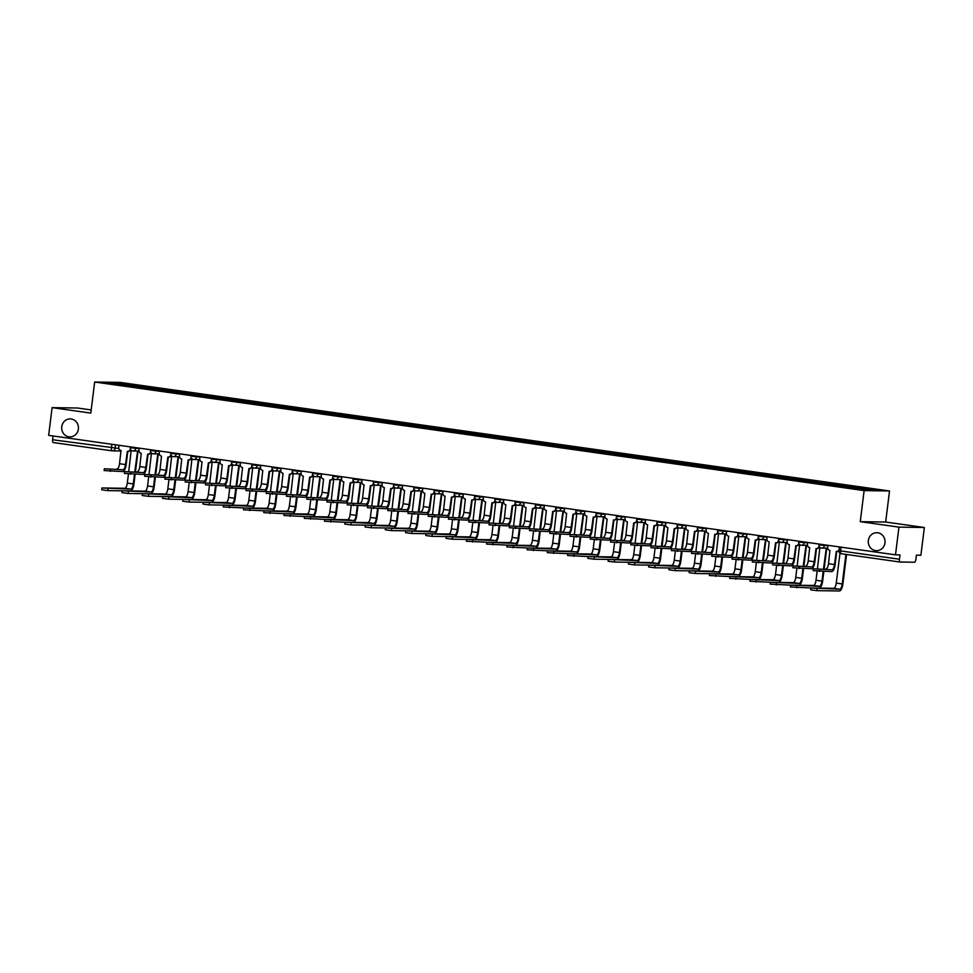<?xml version="1.0" encoding="UTF-8"?>
<svg xmlns="http://www.w3.org/2000/svg" width="973" height="973" viewBox="0 0 973 973"><rect width="100%" height="100%" fill="white"/><g stroke="black" fill="none" stroke-linecap="round" stroke-linejoin="round"><path stroke-width="1.46" d="M78.375 429.057A8.988 8.38 90.8 0 1 69.922 436.877A8.988 8.38 90.8 0 1 61.749 426.709A8.988 8.38 90.8 0 1 70.19 418.901A8.988 8.38 90.8 0 1 78.375 429.057M884.968 542.861A8.988 8.38 90.8 0 1 876.515 550.682A8.988 8.38 90.8 0 1 868.342 540.526A8.988 8.38 90.8 0 1 876.782 532.705A8.988 8.38 90.8 0 1 884.968 542.861M91.194 409.937L77.499 408.015L52.104 407.638L48.65 435.357L895.501 554.841L898.943 527.123L924.35 527.5L885.661 522.039L889.529 490.976L120.068 382.401L94.661 382.024L864.121 490.599L860.254 521.662L898.943 527.123M924.35 527.5L920.896 555.218L916.396 555.157L915.861 559.475A2.81 1.009 98 0 1 914.498 562.236L900.122 562.029A2.81 1.009 98 0 1 900.074 562.029L841.256 553.722A2.81 1.009 -82 0 1 840.636 550.925L899.453 559.232A2.81 1.009 98 0 0 900.074 562.029M52.104 407.638L90.793 413.099L94.661 382.024M112.004 450.827L53.272 442.545A2.81 1.009 -82 0 1 53.235 442.545A2.81 1.009 -82 0 1 52.603 439.747L118.828 448.48M53.077 435.977L52.603 439.747M899.453 559.232L899.989 554.914L895.501 554.841M856.191 488.41L856.678 487.4L878.497 490.477L869.959 490.356L846.948 487.254L126.32 385.576L105.692 382.523L114.23 382.644L136.05 385.722L135.478 386.877M856.678 487.4L136.05 385.722M889.529 490.976L864.121 490.599M885.661 522.039L860.254 521.662M137.071 387.096L137.242 385.746M114.68 383.788L114.23 382.644M836.768 551.411L835.126 564.595A7.091 2.554 -82 0 1 831.684 571.601L813.063 570.592L813.294 568.779L831.903 569.789A5.266 1.897 98 0 0 834.469 564.583L836.306 551.387A2.81 2.615 -89.2 0 0 838.945 549.964M831.903 569.789L813.294 568.779M838.835 550.888A2.81 2.615 90.8 0 1 837.279 551.411L836.61 551.411M827.95 545.306L827.695 547.337A2.81 2.615 -89.2 0 0 829.945 550.487L828.497 563.744A5.266 1.897 98 0 1 825.931 568.937M846.571 554.476L842.886 583.97A7.091 2.554 -82 0 1 839.444 590.976L816.87 590.635L810.679 589.82L810.898 588.008L839.675 589.164A5.266 1.897 98 0 0 842.229 583.958L845.914 554.379M839.979 553.211L836.257 583.119A5.266 1.897 98 0 1 833.703 588.312L810.898 588.008M816.517 548.553L814.875 561.737A7.091 2.554 -82 0 1 811.433 568.743L792.813 567.733L793.044 565.921L811.652 566.931A5.266 1.897 98 0 0 814.206 561.725L816.055 548.529A2.81 2.615 -89.2 0 0 818.998 546.108L819.011 545.975M811.652 566.931L793.044 565.921M819.436 546.911A2.81 2.615 90.8 0 1 817.016 548.553L816.359 548.553M807.687 542.46L807.444 544.479A2.81 2.615 -89.2 0 0 809.694 547.629L808.235 560.886A5.266 1.897 98 0 1 805.68 566.079M796.255 545.695L794.613 558.879A7.091 2.554 -82 0 1 791.171 565.885L772.562 564.875L772.781 563.063L791.402 564.072A5.266 1.897 98 0 0 793.956 558.879L795.792 545.671A2.81 2.615 -89.2 0 0 798.736 543.25L798.797 543.25M791.402 564.072L772.781 563.063M799.186 544.053A2.81 2.615 90.8 0 1 796.765 545.695L796.096 545.695M787.437 539.601L787.181 541.62A2.81 2.615 -89.2 0 0 789.431 544.771L787.984 558.028A5.266 1.897 98 0 1 785.43 563.221M776.004 542.837L774.362 556.021A7.091 2.554 -82 0 1 770.92 563.026L752.299 562.017L752.53 560.205L771.139 561.214A5.266 1.897 98 0 0 773.693 556.021L775.542 542.812A2.81 2.615 -89.2 0 0 778.485 540.392L778.534 540.392M771.139 561.214L752.53 560.205M778.935 541.195A2.81 2.615 90.8 0 1 776.503 542.837L775.846 542.837M767.174 536.743L766.931 538.762A2.81 2.615 -89.2 0 0 769.181 541.912L767.721 555.169A5.266 1.897 98 0 1 765.167 560.363M810.923 587.984L790.417 586.962L790.648 585.15L819.424 586.305A5.266 1.897 98 0 0 821.978 581.1L823.17 571.467M817.125 571.224L816.006 580.261A5.266 1.897 98 0 1 813.452 585.454L790.648 585.15M823.499 568.901L826.211 548.675A2.81 2.615 -89.2 0 0 827.755 548.395M819.084 547.531A2.81 2.615 -89.2 0 0 819.85 547.775L817.429 568.816M827.816 548.638A2.81 2.615 90.8 0 1 827.184 548.711L826.515 548.699M826.673 548.699L824.155 568.913M823.839 571.479L822.635 581.112A7.091 2.554 -82 0 1 819.339 588.106M790.672 585.126L770.166 584.104L770.385 582.292L799.161 583.447A5.266 1.897 98 0 0 801.716 578.242L802.92 568.609M796.875 568.366L795.744 577.403A5.266 1.897 98 0 1 793.19 582.596L770.385 582.292M803.236 566.043L805.96 545.817A2.81 2.615 -89.2 0 0 807.493 545.537M798.821 544.673A2.81 2.615 -89.2 0 0 799.599 544.916L797.167 565.958M807.566 545.78A2.81 2.615 90.8 0 1 806.921 545.853L806.264 545.841M806.422 545.841L803.905 566.055M803.576 568.621L802.384 578.254A7.091 2.554 -82 0 1 799.076 585.247M770.421 582.268L749.903 581.246L750.134 579.434L778.911 580.589A5.266 1.897 98 0 0 781.465 575.384L782.669 565.751M776.612 565.508L775.493 574.544A5.266 1.897 98 0 1 772.939 579.738L750.134 579.434M782.985 563.185L785.697 542.958A2.81 2.615 -89.2 0 0 787.242 542.679M778.57 541.815A2.81 2.615 -89.2 0 0 779.337 542.058L776.916 563.099M787.303 542.922A2.81 2.615 90.8 0 1 786.67 542.995L786.002 542.983M786.16 542.983L783.642 563.197M783.326 565.763L782.122 575.396A7.091 2.554 -82 0 1 778.826 582.389M755.741 539.979L754.099 553.163A7.091 2.554 -82 0 1 750.657 560.168L732.049 559.159L732.268 557.347L750.888 558.356A5.266 1.897 98 0 0 753.443 553.163L755.279 539.954A2.81 2.615 -89.2 0 0 758.235 537.534L758.283 537.534M750.888 558.356L732.268 557.347M758.672 538.337A2.81 2.615 90.8 0 1 756.252 539.979L755.595 539.979M746.923 533.885L746.668 535.904A2.81 2.615 -89.2 0 0 748.918 539.054L747.471 552.311A5.266 1.897 98 0 1 744.917 557.505M735.491 537.12L733.849 550.304A7.091 2.554 -82 0 1 730.407 557.31L711.786 556.301L712.017 554.488L730.626 555.498A5.266 1.897 98 0 0 733.192 550.304L735.029 537.096A2.81 2.615 -89.2 0 0 737.972 534.676L738.02 534.676M730.626 555.498L712.017 554.488M738.422 535.478A2.81 2.615 90.8 0 1 735.989 537.12L735.333 537.12M726.673 531.027L726.417 533.046A2.81 2.615 -89.2 0 0 728.668 536.196L727.208 549.453A5.266 1.897 98 0 1 724.654 554.646M750.159 579.422L729.653 578.388L729.872 576.575L758.648 577.731A5.266 1.897 98 0 0 761.202 572.538L762.406 562.893M756.362 562.649L755.23 571.686A5.266 1.897 98 0 1 752.676 576.88L729.872 576.575M762.723 560.326L765.447 540.1A2.81 2.615 -89.2 0 0 766.979 539.82M758.308 538.957A2.81 2.615 -89.2 0 0 759.086 539.2L756.666 560.241M767.052 540.064A2.81 2.615 90.8 0 1 766.408 540.137L765.751 540.124M765.909 540.124L763.391 560.339M763.063 562.905L761.871 572.538A7.091 2.554 -82 0 1 758.575 579.531M729.908 576.563L709.39 575.529L709.621 573.717L738.398 574.873A5.266 1.897 98 0 0 740.952 569.679L742.156 560.034M736.111 559.791L734.98 568.828A5.266 1.897 98 0 1 732.426 574.021L695.33 573.486L689.139 572.671L689.37 570.859L718.147 572.015A5.266 1.897 98 0 0 720.701 566.821L721.893 557.176M742.472 557.468L745.184 537.242A2.81 2.615 -89.2 0 0 746.729 536.962M738.057 536.099A2.81 2.615 -89.2 0 0 738.823 536.342L736.403 557.383M746.802 537.205A2.81 2.615 90.8 0 1 746.157 537.278L745.5 537.266M745.646 537.266L743.129 557.48M742.813 560.047L741.608 569.679A7.091 2.554 -82 0 1 738.312 576.673M715.228 534.262L713.586 547.446A7.091 2.554 -82 0 1 710.144 554.452L691.535 553.442L691.754 551.63L710.375 552.64A5.266 1.897 98 0 0 712.929 547.446L714.778 534.238A2.81 2.615 -89.2 0 0 717.721 531.817L717.77 531.817M710.375 552.64L691.754 551.63M718.159 532.62A2.81 2.615 90.8 0 1 715.739 534.262L715.082 534.262M706.41 528.169L706.167 530.188A2.81 2.615 -89.2 0 0 708.417 533.338L706.957 546.595A5.266 1.897 98 0 1 704.403 551.788M694.977 531.404L693.335 544.588A7.091 2.554 -82 0 1 689.893 551.594L671.273 550.584L671.504 548.772L690.125 549.781A5.266 1.897 98 0 0 692.679 544.588L694.515 531.38A2.81 2.615 -89.2 0 0 697.459 528.959L697.519 528.959M690.125 549.781L671.504 548.772M697.909 529.762A2.81 2.615 90.8 0 1 695.488 531.416L694.819 531.404M686.16 525.311L685.904 527.33A2.81 2.615 -89.2 0 0 688.154 530.48L686.707 543.737A5.266 1.897 98 0 1 684.141 548.93M674.727 528.546L673.085 541.73A7.091 2.554 -82 0 1 669.643 548.736L651.022 547.726L651.253 545.914L669.862 546.923A5.266 1.897 98 0 0 672.416 541.73L674.265 528.521A2.81 2.615 -89.2 0 0 677.208 526.101L677.257 526.101M669.862 546.923L651.253 545.914M677.646 526.904A2.81 2.615 90.8 0 1 675.226 528.558L674.569 528.546M665.897 522.452L665.654 524.471A2.81 2.615 -89.2 0 0 667.904 527.621L666.444 540.879A5.266 1.897 98 0 1 663.89 546.072M654.464 525.688L652.822 538.872A7.091 2.554 -82 0 1 649.38 545.877L630.772 544.868L630.99 543.056L649.611 544.065A5.266 1.897 98 0 0 652.165 538.872L654.002 525.663A2.81 2.615 -89.2 0 0 656.945 523.243L657.006 523.243M649.611 544.065L630.99 543.056M657.395 524.046A2.81 2.615 90.8 0 1 654.975 525.7L654.306 525.688M645.646 519.594L645.391 521.613A2.81 2.615 -89.2 0 0 647.641 524.763L646.194 538.02A5.266 1.897 98 0 1 643.64 543.226M634.214 522.829L632.572 536.014A7.091 2.554 -82 0 1 629.13 543.019L610.509 542.01L610.74 540.197L629.349 541.207A5.266 1.897 98 0 0 631.903 536.014L633.751 522.805A2.81 2.615 -89.2 0 0 636.695 520.385L636.743 520.385M629.349 541.207L610.74 540.197M637.145 521.187A2.81 2.615 90.8 0 1 634.712 522.842L634.055 522.829M625.396 516.736L625.14 518.755A2.81 2.615 -89.2 0 0 627.39 521.905L625.931 535.162A5.266 1.897 98 0 1 623.377 540.368M613.951 519.971L612.309 533.155A7.091 2.554 -82 0 1 608.867 540.161L590.258 539.151L590.477 537.339L609.098 538.349A5.266 1.897 98 0 0 611.652 533.155L613.501 519.947A2.81 2.615 -89.2 0 0 616.444 517.527L616.493 517.527M609.098 538.349L590.477 537.339M616.882 518.329A2.81 2.615 90.8 0 1 614.462 519.983L613.805 519.971M605.133 513.878L604.878 515.897A2.81 2.615 -89.2 0 0 607.128 519.047L605.68 532.304A5.266 1.897 98 0 1 603.126 537.51M593.7 517.113L592.058 530.297A7.091 2.554 -82 0 1 588.616 537.303L569.996 536.293L570.227 534.481L588.835 535.491A5.266 1.897 98 0 0 591.402 530.297L593.238 517.089A2.81 2.615 -89.2 0 0 596.181 514.668L596.242 514.668M588.835 535.491L570.227 534.481M596.631 515.471A2.81 2.615 90.8 0 1 594.199 517.125L593.542 517.113M584.882 511.02L584.627 513.039A2.81 2.615 -89.2 0 0 586.877 516.189L585.418 529.446A5.266 1.897 98 0 1 582.863 534.651M573.45 514.255L571.796 527.439A7.091 2.554 -82 0 1 568.354 534.445L549.745 533.435L549.964 531.623L568.585 532.632A5.266 1.897 98 0 0 571.139 527.439L572.988 514.231A2.81 2.615 -89.2 0 0 575.931 511.81L575.943 511.676M568.585 532.632L549.964 531.623M576.369 512.613A2.81 2.615 90.8 0 1 573.948 514.267L573.292 514.255M564.62 508.161L564.376 510.18A2.81 2.615 -89.2 0 0 566.627 513.33L565.167 526.588A5.266 1.897 98 0 1 562.613 531.793M715.848 556.933L714.729 565.97A5.266 1.897 98 0 1 712.163 571.163L675.08 570.628L668.889 569.813L669.108 568.001L697.884 569.156A5.266 1.897 98 0 0 700.438 563.963L701.642 554.318M722.221 554.61L724.934 534.384A2.81 2.615 -89.2 0 0 726.478 534.104M717.794 533.24A2.81 2.615 -89.2 0 0 718.573 533.484L716.152 554.525M726.539 534.347A2.81 2.615 90.8 0 1 725.894 534.42L725.238 534.408M725.396 534.408L722.878 554.622M722.562 557.188L721.358 566.821A7.091 2.554 -82 0 1 718.062 573.815M695.598 554.075L694.467 563.112A5.266 1.897 98 0 1 691.912 568.305L654.817 567.77L648.626 566.955L648.857 565.143L677.634 566.298A5.266 1.897 98 0 0 680.188 561.105L681.38 551.46M701.959 551.752L704.683 531.526A2.81 2.615 -89.2 0 0 706.216 531.246M697.544 530.382A2.81 2.615 -89.2 0 0 698.322 530.626L695.89 551.667M706.289 531.489A2.81 2.615 90.8 0 1 705.644 531.562L704.987 531.55M705.133 531.55L702.615 551.764M702.299 554.33L701.107 563.963A7.091 2.554 -82 0 1 697.799 570.956M675.335 551.217L674.216 560.253A5.266 1.897 98 0 1 671.662 565.447L634.566 564.912L628.376 564.097L628.594 562.285L657.371 563.44A5.266 1.897 98 0 0 659.925 558.247L661.129 548.602M681.708 548.906L684.42 528.667A2.81 2.615 -89.2 0 0 685.965 528.388M677.293 527.524A2.81 2.615 -89.2 0 0 678.059 527.767L675.639 548.808M686.026 528.631A2.81 2.615 90.8 0 1 685.393 528.704L684.724 528.692M684.883 528.692L682.365 548.906M682.049 551.472L680.845 561.105A7.091 2.554 -82 0 1 677.549 568.098M655.084 548.358L653.953 557.395A5.266 1.897 98 0 1 651.399 562.589L614.316 562.053L608.113 561.239L608.344 559.426L637.12 560.582A5.266 1.897 98 0 0 639.675 555.388L640.879 545.744M661.445 546.048L664.17 525.809A2.81 2.615 -89.2 0 0 665.702 525.529M657.03 524.666A2.81 2.615 -89.2 0 0 657.809 524.909L655.388 545.95M665.775 525.773A2.81 2.615 90.8 0 1 665.131 525.846L664.474 525.834M664.632 525.834L662.114 546.048M661.786 548.614L660.594 558.247A7.091 2.554 -82 0 1 657.298 565.24M634.822 545.512L633.703 554.537A5.266 1.897 98 0 1 631.149 559.743L594.053 559.195L587.862 558.38L588.081 556.568L616.858 557.724A5.266 1.897 98 0 0 619.424 552.53L620.616 542.885M641.195 543.189L643.907 522.951A2.81 2.615 -89.2 0 0 645.452 522.671M636.78 521.808A2.81 2.615 -89.2 0 0 637.546 522.051L635.126 543.092M645.513 522.915A2.81 2.615 90.8 0 1 644.88 522.988L644.211 522.975M644.369 522.975L641.852 543.189M641.535 545.756L640.331 555.388A7.091 2.554 -82 0 1 637.035 562.382M614.571 542.654L613.44 551.679A5.266 1.897 98 0 1 610.886 556.884L588.081 556.568M620.932 540.331L623.657 520.093A2.81 2.615 -89.2 0 0 625.189 519.813M616.517 518.95A2.81 2.615 -89.2 0 0 617.296 519.193L614.875 540.234M625.262 520.056A2.81 2.615 90.8 0 1 624.617 520.129L623.961 520.117M624.119 520.117L621.601 540.331M621.285 542.898L620.081 552.53A7.091 2.554 -82 0 1 616.785 559.524M588.118 556.556L567.6 555.522L567.831 553.71L596.607 554.865A5.266 1.897 98 0 0 599.161 549.672L600.365 540.027M594.321 539.796L593.189 548.821A5.266 1.897 98 0 1 590.635 554.026L567.831 553.71M600.682 537.473L603.406 517.235A2.81 2.615 -89.2 0 0 604.938 516.955M596.267 516.091A2.81 2.615 -89.2 0 0 597.033 516.335L594.612 537.376M605.011 517.198A2.81 2.615 90.8 0 1 604.367 517.271L603.71 517.259M603.856 517.259L601.338 537.473M601.022 540.039L599.818 549.672A7.091 2.554 -82 0 1 596.522 556.665M567.855 553.698L547.349 552.664L547.58 550.852L576.357 552.007A5.266 1.897 98 0 0 578.911 546.814L580.103 537.169M574.058 536.938L572.939 545.962A5.266 1.897 98 0 1 570.373 551.168L547.58 550.852M580.431 534.615L583.143 514.376A2.81 2.615 -89.2 0 0 584.688 514.097M576.004 513.233A2.81 2.615 -89.2 0 0 576.782 513.476L574.362 534.518M584.749 514.34A2.81 2.615 90.8 0 1 584.104 514.413L583.447 514.401M583.605 514.401L581.088 534.615M580.772 537.181L579.567 546.814A7.091 2.554 -82 0 1 576.271 553.807M553.187 511.397L551.545 524.593A7.091 2.554 -82 0 1 548.103 531.586L529.482 530.577L529.713 528.765L548.334 529.774A5.266 1.897 98 0 0 550.888 524.581L552.725 511.372A2.81 2.615 -89.2 0 0 555.668 508.952L555.729 508.952M548.334 529.774L529.713 528.765M556.118 509.755A2.81 2.615 90.8 0 1 553.698 511.409L553.029 511.397M544.369 505.303L544.114 507.322A2.81 2.615 -89.2 0 0 546.364 510.472L544.916 523.729A5.266 1.897 98 0 1 542.35 528.935M547.604 550.84L527.098 549.806L527.317 547.994L556.094 549.149A5.266 1.897 98 0 0 558.648 543.956L559.852 534.311M553.807 534.08L552.676 543.104A5.266 1.897 98 0 1 550.122 548.31L527.317 547.994M560.168 531.757L562.893 511.518A2.81 2.615 -89.2 0 0 564.425 511.239M555.753 510.375A2.81 2.615 -89.2 0 0 556.532 510.618L554.099 531.659M564.498 511.482A2.81 2.615 90.8 0 1 563.854 511.555L563.197 511.543M563.355 511.543L560.825 531.757M560.509 534.323L559.317 543.956A7.091 2.554 -82 0 1 556.009 550.949M532.936 508.538L531.294 521.735A7.091 2.554 -82 0 1 527.853 528.728L509.232 527.719L509.463 525.907L528.071 526.916A5.266 1.897 98 0 0 530.626 521.723L532.474 508.514A2.81 2.615 -89.2 0 0 535.418 506.094L535.466 506.094M528.071 526.916L509.463 525.907M535.855 506.897A2.81 2.615 90.8 0 1 533.435 508.551L532.778 508.538M524.106 502.445L523.863 504.464A2.81 2.615 -89.2 0 0 526.113 507.614L524.654 520.871A5.266 1.897 98 0 1 522.1 526.077M527.342 547.981L506.836 546.948L507.067 545.135L535.843 546.291A5.266 1.897 98 0 0 538.397 541.097L539.601 531.453M533.545 531.222L532.426 540.246A5.266 1.897 98 0 1 529.871 545.452L507.067 545.135M539.918 528.898L542.63 508.66A2.81 2.615 -89.2 0 0 544.175 508.38M535.503 507.529A2.81 2.615 -89.2 0 0 536.269 507.76L533.849 528.801M544.235 508.624A2.81 2.615 90.8 0 1 543.603 508.697L542.934 508.684M543.092 508.684L540.574 528.898M540.258 531.465L539.054 541.11A7.091 2.554 -82 0 1 535.758 548.091M512.674 505.68L511.032 518.877A7.091 2.554 -82 0 1 507.59 525.87L488.981 524.861L489.2 523.048L507.821 524.058A5.266 1.897 98 0 0 510.375 518.864L512.212 505.656A2.81 2.615 -89.2 0 0 515.155 503.236L515.216 503.236M507.821 524.058L489.2 523.048M515.605 504.038A2.81 2.615 90.8 0 1 513.185 505.692L512.516 505.68M503.856 499.587L503.6 501.606A2.81 2.615 -89.2 0 0 505.851 504.756L504.403 518.013A5.266 1.897 98 0 1 501.849 523.219M507.091 545.123L486.585 544.089L486.804 542.277L515.581 543.433A5.266 1.897 98 0 0 518.135 538.239L519.339 528.594M513.294 528.363L512.163 537.388A5.266 1.897 98 0 1 509.609 542.593L486.804 542.277M519.655 526.04L522.379 505.802A2.81 2.615 -89.2 0 0 523.912 505.522M515.24 504.671A2.81 2.615 -89.2 0 0 516.018 504.902L513.598 525.943M523.985 505.765A2.81 2.615 90.8 0 1 523.34 505.838L522.683 505.826M522.842 505.826L520.324 526.04M519.996 528.607L518.804 538.251A7.091 2.554 -82 0 1 515.508 545.233M492.423 502.822L490.781 516.018A7.091 2.554 -82 0 1 487.339 523.012L468.718 522.002L468.95 520.19L487.558 521.2A5.266 1.897 98 0 0 490.112 516.006L491.961 502.798A2.81 2.615 -89.2 0 0 494.904 500.377L494.953 500.377M487.558 521.2L468.95 520.19M495.354 501.18A2.81 2.615 90.8 0 1 492.922 502.834L492.265 502.822M483.605 496.729L483.35 498.748A2.81 2.615 -89.2 0 0 485.6 501.898L484.14 515.155A5.266 1.897 98 0 1 481.586 520.36M472.16 499.964L470.518 513.16A7.091 2.554 -82 0 1 467.076 520.154L448.468 519.144L448.687 517.332L467.308 518.341A5.266 1.897 98 0 0 469.862 513.148L471.71 499.94A2.81 2.615 -89.2 0 0 474.654 497.519L474.702 497.519M467.308 518.341L448.687 517.332M475.092 498.334A2.81 2.615 90.8 0 1 472.671 499.976L472.014 499.964M463.343 493.87L463.087 495.889A2.81 2.615 -89.2 0 0 465.337 499.04L463.89 512.297A5.266 1.897 98 0 1 461.336 517.502M451.91 497.106L450.268 510.302A7.091 2.554 -82 0 1 446.826 517.295L428.205 516.286L428.436 514.474L447.045 515.483A5.266 1.897 98 0 0 449.611 510.29L451.448 497.081A2.81 2.615 -89.2 0 0 454.391 494.661L454.452 494.661M447.045 515.483L428.436 514.474M454.841 495.476A2.81 2.615 90.8 0 1 452.421 497.118L451.752 497.106M443.092 491.012L442.837 493.031A2.81 2.615 -89.2 0 0 445.087 496.181L443.627 509.438A5.266 1.897 98 0 1 441.073 514.644M431.659 494.248L430.005 507.444A7.091 2.554 -82 0 1 426.563 514.437L407.955 513.428L408.174 511.616L426.794 512.625A5.266 1.897 98 0 0 429.348 507.432L431.197 494.223A2.81 2.615 -89.2 0 0 434.14 491.803L434.189 491.803M426.794 512.625L408.174 511.616M434.578 492.618A2.81 2.615 90.8 0 1 432.158 494.26L431.501 494.248M422.829 488.154L422.586 490.173A2.81 2.615 -89.2 0 0 424.836 493.323L423.377 506.592A5.266 1.897 98 0 1 420.822 511.786M411.397 491.389L409.755 504.586A7.091 2.554 -82 0 1 406.313 511.579L387.704 510.57L387.923 508.757L406.544 509.767A5.266 1.897 98 0 0 409.098 504.573L410.934 491.365A2.81 2.615 -89.2 0 0 413.878 488.945L413.939 488.945M406.544 509.767L387.923 508.757M414.328 489.76A2.81 2.615 90.8 0 1 411.907 491.401L411.238 491.389M402.579 485.296L402.323 487.315A2.81 2.615 -89.2 0 0 404.573 490.465L403.126 503.734A5.266 1.897 98 0 1 400.56 508.928M391.146 488.531L389.504 501.727A7.091 2.554 -82 0 1 386.062 508.721L367.441 507.711L367.672 505.899L386.281 506.909A5.266 1.897 98 0 0 388.835 501.715L390.684 488.507A2.81 2.615 -89.2 0 0 393.627 486.086L393.676 486.086M386.281 506.909L367.672 505.899M394.077 486.901A2.81 2.615 90.8 0 1 391.645 488.543L390.988 488.531M382.316 482.438L382.073 484.457A2.81 2.615 -89.2 0 0 384.323 487.607L382.863 500.876A5.266 1.897 98 0 1 380.309 506.069M370.883 485.673L369.241 498.869A7.091 2.554 -82 0 1 365.799 505.863L347.191 504.853L347.41 503.041L366.03 504.05A5.266 1.897 98 0 0 368.585 498.857L370.421 485.649A2.81 2.615 -89.2 0 0 373.364 483.228L373.425 483.228M366.03 504.05L347.41 503.041M373.814 484.043A2.81 2.615 90.8 0 1 371.394 485.685L370.737 485.673M362.065 479.58L361.81 481.599A2.81 2.615 -89.2 0 0 364.06 484.749L362.613 498.018A5.266 1.897 98 0 1 360.059 503.211M350.633 482.815L348.991 496.011A7.091 2.554 -82 0 1 345.549 503.005L326.928 501.995L327.159 500.183L345.768 501.192A5.266 1.897 98 0 0 348.322 495.999L350.171 482.79A2.81 2.615 -89.2 0 0 353.114 480.37L353.126 480.236M345.768 501.192L327.159 500.183M353.564 481.185A2.81 2.615 90.8 0 1 351.131 482.827L350.475 482.815M341.815 476.721L341.559 478.74A2.81 2.615 -89.2 0 0 343.81 481.89L342.35 495.16A5.266 1.897 98 0 1 339.796 500.353M330.37 479.957L328.728 493.153A7.091 2.554 -82 0 1 325.286 500.146L306.677 499.137L306.896 497.325L325.517 498.334A5.266 1.897 98 0 0 328.071 493.141L329.92 479.932A2.81 2.615 -89.2 0 0 332.863 477.512L332.875 477.378M325.517 498.334L306.896 497.325M333.301 478.327A2.81 2.615 90.8 0 1 330.881 479.969L330.224 479.957M321.552 473.863L321.297 475.882A2.81 2.615 -89.2 0 0 323.547 479.032L322.099 492.302A5.266 1.897 98 0 1 319.545 497.495M310.119 477.098L308.477 490.295A7.091 2.554 -82 0 1 305.036 497.288L286.415 496.279L286.646 494.466L305.254 495.476A5.266 1.897 98 0 0 307.821 490.283L309.657 477.074A2.81 2.615 -89.2 0 0 312.601 474.654L312.661 474.654M305.254 495.476L286.646 494.466M313.051 475.469A2.81 2.615 90.8 0 1 310.63 477.111L309.961 477.098M301.302 471.005L301.046 473.024A2.81 2.615 -89.2 0 0 303.296 476.174L301.849 489.443A5.266 1.897 98 0 1 299.283 494.637M289.869 474.24L288.215 487.437A7.091 2.554 -82 0 1 284.773 494.43L266.164 493.42L266.395 491.608L285.004 492.618A5.266 1.897 98 0 0 287.558 487.424L289.407 474.216A2.81 2.615 -89.2 0 0 292.35 471.796L292.399 471.796M285.004 492.618L266.395 491.608M292.788 472.61A2.81 2.615 90.8 0 1 290.368 474.252L289.711 474.24M281.039 468.147L280.796 470.166A2.81 2.615 -89.2 0 0 283.046 473.316L281.586 486.585A5.266 1.897 98 0 1 279.032 491.779M269.606 471.382L267.964 484.578A7.091 2.554 -82 0 1 264.522 491.572L245.914 490.562L246.133 488.75L264.753 489.76A5.266 1.897 98 0 0 267.307 484.566L269.144 471.358A2.81 2.615 -89.2 0 0 272.087 468.937L272.148 468.937M264.753 489.76L246.133 488.75M272.537 469.752A2.81 2.615 90.8 0 1 270.117 471.394L269.448 471.382M260.788 465.289L260.533 467.308A2.81 2.615 -89.2 0 0 262.783 470.458L261.336 483.727A5.266 1.897 98 0 1 258.782 488.92M249.356 468.524L247.714 481.72A7.091 2.554 -82 0 1 244.272 488.714L225.651 487.704L225.882 485.904L244.491 486.901A5.266 1.897 98 0 0 247.045 481.708L248.893 468.5A2.81 2.615 -89.2 0 0 251.837 466.079L251.885 466.079M244.491 486.901L225.882 485.904M252.287 466.894A2.81 2.615 90.8 0 1 249.854 468.536L249.197 468.524M240.526 462.43L240.282 464.449A2.81 2.615 -89.2 0 0 242.532 467.599L241.073 480.869A5.266 1.897 98 0 1 238.519 486.062M229.093 465.666L227.451 478.862A7.091 2.554 -82 0 1 224.009 485.855L205.4 484.846L205.619 483.046L224.24 484.043A5.266 1.897 98 0 0 226.794 478.85L228.631 465.641A2.81 2.615 -89.2 0 0 231.586 463.221L231.635 463.221M224.24 484.043L205.619 483.046M232.024 464.036A2.81 2.615 90.8 0 1 229.604 465.678L228.947 465.666M220.275 459.572L220.02 461.591A2.81 2.615 -89.2 0 0 222.27 464.741L220.822 478.011A5.266 1.897 98 0 1 218.268 483.204M208.842 462.807L207.2 476.004A7.091 2.554 -82 0 1 203.758 482.997L185.138 481.988L185.369 480.188L203.977 481.185A5.266 1.897 98 0 0 206.531 475.992L208.38 462.783A2.81 2.615 -89.2 0 0 211.323 460.363L211.372 460.363M203.977 481.185L185.369 480.188M211.773 461.178A2.81 2.615 90.8 0 1 209.341 462.82L208.684 462.807M200.024 456.714L199.769 458.733A2.81 2.615 -89.2 0 0 202.019 461.883L200.56 475.152A5.266 1.897 98 0 1 198.006 480.346M188.58 459.949L186.938 473.146A7.091 2.554 -82 0 1 183.496 480.139L164.887 479.13L165.106 477.329L183.727 478.327A5.266 1.897 98 0 0 186.281 473.133L188.13 459.925A2.81 2.615 -89.2 0 0 191.073 457.505L191.122 457.505M183.727 478.327L165.106 477.329M191.511 458.319A2.81 2.615 90.8 0 1 189.09 459.961L188.434 459.949M179.762 453.856L179.518 455.875A2.81 2.615 -89.2 0 0 181.756 459.025L180.309 472.294A5.266 1.897 98 0 1 177.755 477.488M168.329 457.091L166.687 470.287A7.091 2.554 -82 0 1 163.245 477.281L144.624 476.271L144.855 474.471L163.464 475.469A5.266 1.897 98 0 0 166.03 470.275L167.867 457.067A2.81 2.615 -89.2 0 0 170.81 454.646L170.871 454.646M163.464 475.469L144.855 474.471M171.26 455.461A2.81 2.615 90.8 0 1 168.84 457.103L168.171 457.091M159.511 450.998L159.256 453.017A2.81 2.615 -89.2 0 0 161.506 456.167L160.059 469.436A5.266 1.897 98 0 1 157.492 474.629M148.078 454.233L146.437 467.429A7.091 2.554 -82 0 1 142.995 474.423L124.374 473.413L124.605 471.613L143.213 472.61A5.266 1.897 98 0 0 145.768 467.417L147.616 454.209A2.81 2.615 -89.2 0 0 150.56 451.788L150.608 451.788M143.213 472.61L124.605 471.613M150.997 452.603A2.81 2.615 90.8 0 1 148.577 454.245L147.92 454.233M139.248 448.139L139.005 450.158A2.81 2.615 -89.2 0 0 141.255 453.309L139.796 466.578A5.266 1.897 98 0 1 137.242 471.771M486.841 542.265L466.322 541.231L466.554 539.419L495.33 540.574A5.266 1.897 98 0 0 497.884 535.381L499.088 525.736M493.031 525.505L491.912 534.53A5.266 1.897 98 0 1 489.358 539.735L452.263 539.188L446.072 538.373L446.291 536.561L475.067 537.716A5.266 1.897 98 0 0 477.634 532.523L478.825 522.878M499.404 523.182L502.117 502.944A2.81 2.615 -89.2 0 0 503.661 502.664M494.989 501.813A2.81 2.615 -89.2 0 0 495.756 502.056L493.335 523.085M503.734 502.907A2.81 2.615 90.8 0 1 503.09 502.98L502.421 502.968M502.579 502.968L500.061 523.182M499.745 525.748L498.541 535.393A7.091 2.554 -82 0 1 495.245 542.375M472.781 522.647L471.65 531.672A5.266 1.897 98 0 1 469.095 536.877L432.012 536.33L425.809 535.515L426.04 533.703L454.817 534.858A5.266 1.897 98 0 0 457.371 529.665L458.575 520.02M479.142 520.324L481.866 500.086A2.81 2.615 -89.2 0 0 483.399 499.806M474.727 498.954A2.81 2.615 -89.2 0 0 475.505 499.198L473.085 520.227M483.472 500.049A2.81 2.615 90.8 0 1 482.827 500.122L482.17 500.11M482.328 500.11L479.811 520.324M479.494 522.89L478.29 532.535A7.091 2.554 -82 0 1 474.994 539.516M452.53 519.789L451.399 528.813A5.266 1.897 98 0 1 448.845 534.019L411.749 533.472L405.559 532.657L405.79 530.844L434.566 532A5.266 1.897 98 0 0 437.12 526.807L438.312 517.162M458.891 517.466L461.616 497.227A2.81 2.615 -89.2 0 0 463.148 496.948M454.476 496.096A2.81 2.615 -89.2 0 0 455.242 496.339L452.822 517.368M463.221 497.191A2.81 2.615 90.8 0 1 462.576 497.264L461.92 497.252M462.066 497.252L459.548 517.466M459.232 520.032L458.028 529.677A7.091 2.554 -82 0 1 454.732 536.658M432.267 516.931L431.148 525.955A5.266 1.897 98 0 1 428.582 531.161L391.499 530.613L385.308 529.799L385.527 527.986L414.303 529.142A5.266 1.897 98 0 0 416.858 523.948L418.062 514.316M438.641 514.608L441.353 494.369A2.81 2.615 -89.2 0 0 442.897 494.089M434.226 493.238A2.81 2.615 -89.2 0 0 434.992 493.481L432.571 514.51M442.958 494.333A2.81 2.615 90.8 0 1 442.326 494.406L441.657 494.393M441.815 494.406L439.297 514.62M438.981 517.174L437.777 526.819A7.091 2.554 -82 0 1 434.481 533.8M412.017 514.072L410.886 523.109A5.266 1.897 98 0 1 408.332 528.303L371.236 527.755L365.045 526.94L365.276 525.128L394.053 526.284A5.266 1.897 98 0 0 396.607 521.09L397.811 511.457M418.378 511.749L421.102 491.511A2.81 2.615 -89.2 0 0 422.635 491.231M413.963 490.38A2.81 2.615 -89.2 0 0 414.741 490.623L412.309 511.652M422.708 491.474A2.81 2.615 90.8 0 1 422.063 491.547L421.406 491.535M421.564 491.547L419.047 511.762M418.718 514.316L417.526 523.961A7.091 2.554 -82 0 1 414.218 530.942M391.754 511.214L390.635 520.251A5.266 1.897 98 0 1 388.081 525.444L350.985 524.897L344.795 524.082L345.014 522.27L373.79 523.425A5.266 1.897 98 0 0 376.344 518.232L377.548 508.599M398.127 508.891L400.84 488.653A2.81 2.615 -89.2 0 0 402.384 488.373M393.712 487.522A2.81 2.615 -89.2 0 0 394.479 487.765L392.058 508.794M402.445 488.616A2.81 2.615 90.8 0 1 401.813 488.689L401.144 488.677M401.302 488.689L398.784 508.903M398.468 511.457L397.264 521.102A7.091 2.554 -82 0 1 393.968 528.084M371.504 508.356L370.372 517.393A5.266 1.897 98 0 1 367.818 522.586L345.014 522.27M377.865 506.033L380.589 485.795A2.81 2.615 -89.2 0 0 382.121 485.515M373.45 484.663A2.81 2.615 -89.2 0 0 374.228 484.907L371.808 505.936M382.194 485.758A2.81 2.615 90.8 0 1 381.55 485.831L380.893 485.819M381.051 485.831L378.533 506.045M378.205 508.599L377.013 518.244A7.091 2.554 -82 0 1 373.717 525.225M345.05 522.258L324.532 521.224L324.763 519.412L353.54 520.567A5.266 1.897 98 0 0 356.094 515.374L357.298 505.741M351.241 505.498L350.122 514.535A5.266 1.897 98 0 1 347.568 519.728L324.763 519.412M357.614 503.175L360.326 482.936A2.81 2.615 -89.2 0 0 361.871 482.657M353.199 481.805A2.81 2.615 -89.2 0 0 353.965 482.049L351.545 503.077M361.944 482.9A2.81 2.615 90.8 0 1 361.299 482.973L360.642 482.961M360.788 482.973L358.271 503.187M357.955 505.741L356.75 515.386A7.091 2.554 -82 0 1 353.454 522.367M324.787 519.4L304.281 518.366L304.5 516.554L333.277 517.709A5.266 1.897 98 0 0 335.843 512.516L337.035 502.883M330.99 502.64L329.871 511.676A5.266 1.897 98 0 1 327.305 516.87L304.5 516.554M337.363 500.317L340.076 480.078A2.81 2.615 -89.2 0 0 341.608 479.798M332.936 478.947A2.81 2.615 -89.2 0 0 333.715 479.19L331.294 500.219M341.681 480.042A2.81 2.615 90.8 0 1 341.036 480.115L340.38 480.103M340.538 480.115L338.02 500.329M337.704 502.883L336.5 512.528A7.091 2.554 -82 0 1 333.204 519.509M304.537 516.541L284.031 515.508L284.25 513.695L313.026 514.851A5.266 1.897 98 0 0 315.58 509.657L316.784 500.025M310.74 499.781L309.609 508.818A5.266 1.897 98 0 1 307.054 514.012L284.25 513.695M317.101 497.458L319.825 477.22A2.81 2.615 -89.2 0 0 321.358 476.94M312.686 476.089A2.81 2.615 -89.2 0 0 313.452 476.332L311.032 497.361M321.431 477.184A2.81 2.615 90.8 0 1 320.786 477.257L320.129 477.244M320.275 477.257L317.757 497.471M317.441 500.025L316.237 509.67A7.091 2.554 -82 0 1 312.941 516.651M284.274 513.683L263.768 512.649L263.999 510.837L292.776 511.993A5.266 1.897 98 0 0 295.33 506.799L296.522 497.167M290.477 496.923L289.358 505.96A5.266 1.897 98 0 1 286.804 511.153L263.999 510.837M296.85 494.6L299.562 474.362A2.81 2.615 -89.2 0 0 301.107 474.082M292.435 473.231A2.81 2.615 -89.2 0 0 293.201 473.474L290.781 494.503M301.168 474.325A2.81 2.615 90.8 0 1 300.535 474.398L299.866 474.386M300.025 474.398L297.507 494.612M297.191 497.167L295.987 506.811A7.091 2.554 -82 0 1 292.691 513.793M264.024 510.825L243.518 509.791L243.737 507.979L272.513 509.134A5.266 1.897 98 0 0 275.067 503.941L276.271 494.308M270.226 494.065L269.095 503.102A5.266 1.897 98 0 1 266.541 508.295L243.737 507.979M276.587 491.742L279.312 471.504A2.81 2.615 -89.2 0 0 280.844 471.224M272.172 470.373A2.81 2.615 -89.2 0 0 272.951 470.616L270.518 491.645M280.917 471.467A2.81 2.615 90.8 0 1 280.273 471.54L279.616 471.528M279.774 471.54L277.256 491.754M276.928 494.308L275.736 503.953A7.091 2.554 -82 0 1 272.428 510.934M243.773 507.967L223.255 506.933L223.486 505.121L252.262 506.276A5.266 1.897 98 0 0 254.817 501.083L256.021 491.45M249.964 491.207L248.845 500.244A5.266 1.897 98 0 1 246.291 505.437L209.195 504.89L203.004 504.075L203.223 502.263L232 503.418A5.266 1.897 98 0 0 234.554 498.225L235.758 488.592M256.337 488.884L259.049 468.658A2.81 2.615 -89.2 0 0 260.594 468.366M251.922 467.514A2.81 2.615 -89.2 0 0 252.688 467.758L250.268 488.787M260.655 468.609A2.81 2.615 90.8 0 1 260.022 468.682L259.353 468.67M259.511 468.682L256.994 488.896M256.677 491.45L255.473 501.095A7.091 2.554 -82 0 1 252.177 508.076M229.713 488.349L228.582 497.385A5.266 1.897 98 0 1 226.028 502.579L188.944 502.044L182.742 501.217L182.973 499.404L211.749 500.56A5.266 1.897 98 0 0 214.303 495.366L215.507 485.734M236.074 486.026L238.799 465.799A2.81 2.615 -89.2 0 0 240.331 465.508M231.659 464.656A2.81 2.615 -89.2 0 0 232.438 464.899L230.017 485.928M240.404 465.751A2.81 2.615 90.8 0 1 239.759 465.824L239.103 465.812M239.261 465.824L236.743 486.038M236.415 488.592L235.223 498.237A7.091 2.554 -82 0 1 231.927 505.218M209.45 485.491L208.331 494.527A5.266 1.897 98 0 1 205.777 499.721L168.682 499.185L162.491 498.358L162.722 496.546L191.486 497.702A5.266 1.897 98 0 0 194.053 492.508L195.245 482.876M215.824 483.167L218.536 462.941A2.81 2.615 -89.2 0 0 220.08 462.649M211.409 461.798A2.81 2.615 -89.2 0 0 212.175 462.041L209.754 483.07M220.153 462.893A2.81 2.615 90.8 0 1 219.509 462.966L218.852 462.953M218.998 462.966L216.48 483.18M216.164 485.734L214.96 495.379A7.091 2.554 -82 0 1 211.664 502.36M189.2 482.632L188.081 491.669A5.266 1.897 98 0 1 185.515 496.862L148.431 496.327L142.24 495.5L142.459 493.688L171.236 494.843A5.266 1.897 98 0 0 173.79 489.65L174.994 480.017M195.573 480.309L198.285 460.083A2.81 2.615 -89.2 0 0 199.83 459.791M191.146 458.94A2.81 2.615 -89.2 0 0 191.924 459.183L189.504 480.224M199.891 460.034A2.81 2.615 90.8 0 1 199.246 460.107L198.589 460.107M198.747 460.107L196.23 480.321M195.914 482.876L194.709 492.52A7.091 2.554 -82 0 1 191.413 499.502M168.949 479.774L167.818 488.811A5.266 1.897 98 0 1 165.264 494.004L128.168 493.469L121.978 492.642L122.209 490.83L150.985 491.985A5.266 1.897 98 0 0 153.539 486.792L154.731 477.159M175.31 477.451L178.035 457.225A2.81 2.615 -89.2 0 0 179.567 456.933M170.895 456.082A2.81 2.615 -89.2 0 0 171.662 456.325L169.241 477.366M179.64 457.176A2.81 2.615 90.8 0 1 178.996 457.249L178.339 457.249M178.485 457.249L175.967 477.463M175.651 480.03L174.447 489.662A7.091 2.554 -82 0 1 171.151 496.644M148.687 476.916L147.568 485.953A5.266 1.897 98 0 1 145.013 491.146L107.918 490.611L101.727 489.784L101.946 487.972L130.723 489.127A5.266 1.897 98 0 0 133.277 483.934L134.481 474.301M155.06 474.593L157.772 454.367A2.81 2.615 -89.2 0 0 159.317 454.075M150.645 453.223A2.81 2.615 -89.2 0 0 151.411 453.467L148.991 474.508M159.377 454.318A2.81 2.615 90.8 0 1 158.745 454.391L158.076 454.391M158.234 454.391L155.716 474.605M155.4 477.171L154.196 486.804A7.091 2.554 -82 0 1 150.9 493.785M127.816 451.375L126.174 464.571A7.091 2.554 -82 0 1 122.732 471.564L104.123 470.555L104.342 468.755L122.963 469.752A5.266 1.897 98 0 0 125.517 464.559L127.354 451.35A2.81 2.615 -89.2 0 0 130.297 448.93L130.358 448.93M122.963 469.752L104.342 468.755M130.747 449.745A2.81 2.615 90.8 0 1 128.327 451.387L127.658 451.375M118.998 445.281L118.742 447.3A2.81 2.615 -89.2 0 0 120.993 450.45L119.545 463.72A5.266 1.897 98 0 1 116.991 468.913M128.436 474.058L127.305 483.094A5.266 1.897 98 0 1 124.751 488.288L101.946 487.972M134.797 471.735L137.521 451.508A2.81 2.615 -89.2 0 0 139.054 451.217M130.382 450.365A2.81 2.615 -89.2 0 0 131.16 450.608L128.728 471.65M139.127 451.46A2.81 2.615 90.8 0 1 138.482 451.533L137.825 451.533M137.984 451.533L135.466 471.747M135.138 474.313L133.946 483.946A7.091 2.554 -82 0 1 130.637 490.927M130.455 447.762L139.2 448.553M135.746 447.641L135.648 448.492A2.81 2.615 90.8 0 1 132.705 450.913M150.706 450.621L159.463 451.399M156.008 450.499L155.899 451.35A2.81 2.615 90.8 0 1 152.956 453.771M170.956 453.479L179.713 454.257M176.259 453.357L176.149 454.209A2.81 2.615 90.8 0 1 173.206 456.629M191.219 456.337L199.964 457.115M196.522 456.215L196.412 457.067A2.81 2.615 90.8 0 1 193.469 459.487M211.469 459.195L220.226 459.974M216.772 459.074L216.663 459.925A2.81 2.615 90.8 0 1 213.719 462.345M231.732 462.053L240.477 462.832M237.023 461.932L236.926 462.783A2.81 2.615 90.8 0 1 233.982 465.203M251.983 464.912L260.74 465.69M257.286 464.79L257.176 465.641A2.81 2.615 90.8 0 1 254.233 468.062M272.245 467.77L280.99 468.548M277.536 467.648L277.439 468.5A2.81 2.615 90.8 0 1 274.495 470.92M292.496 470.628L301.253 471.406M297.799 470.506L297.689 471.358A2.81 2.615 90.8 0 1 294.746 473.778M312.747 473.486L321.504 474.265M318.049 473.365L317.94 474.216A2.81 2.615 90.8 0 1 314.997 476.636M333.009 476.344L341.754 477.123M338.312 476.223L338.203 477.074A2.81 2.615 90.8 0 1 335.259 479.494M353.26 479.203L362.017 479.981M358.563 479.081L358.453 479.932A2.81 2.615 90.8 0 1 355.51 482.353M373.523 482.061L382.267 482.839M378.813 481.939L378.716 482.79A2.81 2.615 90.8 0 1 375.773 485.211M393.773 484.919L402.53 485.697M399.076 484.797L398.966 485.649A2.81 2.615 90.8 0 1 396.023 488.069M414.036 487.777L422.781 488.555M419.327 487.655L419.229 488.507A2.81 2.615 90.8 0 1 416.274 490.927M434.286 490.635L443.043 491.414M439.589 490.514L439.48 491.365A2.81 2.615 90.8 0 1 436.536 493.785M454.537 493.493L463.294 494.272M459.84 493.372L459.73 494.223A2.81 2.615 90.8 0 1 456.787 496.644M474.8 496.352L483.545 497.13M480.09 496.23L479.993 497.081A2.81 2.615 90.8 0 1 477.05 499.502M495.05 499.21L503.807 499.988M500.353 499.088L500.244 499.94A2.81 2.615 90.8 0 1 497.3 502.36M515.313 502.068L524.058 502.846M520.604 501.946L520.506 502.798A2.81 2.615 90.8 0 1 517.563 505.218M535.564 504.926L544.321 505.705M540.866 504.805L540.757 505.656A2.81 2.615 90.8 0 1 537.814 508.076M555.814 507.784L564.571 508.563M561.117 507.663L561.02 508.514A2.81 2.615 90.8 0 1 558.064 510.934M576.077 510.643L584.834 511.421M581.38 510.521L581.27 511.372A2.81 2.615 90.8 0 1 578.327 513.793M596.327 513.501L605.084 514.279M601.63 513.379L601.521 514.231A2.81 2.615 90.8 0 1 598.577 516.651M616.59 516.359L625.335 517.137M621.881 516.237L621.783 517.089A2.81 2.615 90.8 0 1 618.84 519.509M636.841 519.205L645.598 519.996M642.144 519.096L642.034 519.947A2.81 2.615 90.8 0 1 639.091 522.367M657.103 522.063L665.848 522.854M662.394 521.954L662.297 522.805A2.81 2.615 90.8 0 1 659.353 525.225M677.354 524.921L686.111 525.712M682.657 524.812L682.547 525.663A2.81 2.615 90.8 0 1 679.604 528.084M697.605 527.78L706.362 528.57M702.907 527.67L702.798 528.521A2.81 2.615 90.8 0 1 699.855 530.942M717.867 530.638L726.612 531.428M723.17 530.528L723.061 531.38A2.81 2.615 90.8 0 1 720.117 533.8M738.118 533.496L746.875 534.286M743.421 533.386L743.311 534.238A2.81 2.615 90.8 0 1 740.368 536.658M758.381 536.354L767.125 537.145M763.671 536.245L763.574 537.096A2.81 2.615 90.8 0 1 760.631 539.516M778.631 539.212L787.388 540.003M783.934 539.103L783.824 539.954A2.81 2.615 90.8 0 1 780.881 542.375M798.894 542.07L807.639 542.861M804.185 541.961L804.087 542.812A2.81 2.615 90.8 0 1 801.144 545.233M819.144 544.929L827.901 545.719M824.447 544.819L824.338 545.671A2.81 2.615 90.8 0 1 821.394 548.091M115.495 444.783L115.045 448.419A2.81 2.615 -89.2 0 1 112.102 450.84A2.81 1.009 -82 0 1 112.053 450.84A2.81 1.009 -82 0 1 111.433 448.042L111.895 444.284M900.037 562.017L841.304 553.734A2.81 1.009 -82 0 1 841.256 553.722A2.81 2.81 0 0 1 838.86 550.596L840.636 550.925L841.098 547.167M839.054 550.572L839.322 546.911M819.485 569.606L819.266 571.406M834.469 564.583L828.497 563.744M817.089 588.823L816.87 590.635M836.257 583.119L842.229 583.958M833.703 588.312L839.675 589.164M799.234 566.748L799.003 568.548M814.206 561.725L808.235 560.886M778.972 563.89L778.753 565.69M793.956 558.879L787.984 558.028M758.721 561.032L758.49 562.832M773.693 556.021L767.721 555.169M796.838 585.965L796.607 587.777M816.006 580.261L821.978 581.1M813.452 585.454L819.424 586.305M776.576 583.107L776.357 584.919M795.744 577.403L801.716 578.242M793.19 582.596L799.161 583.447M756.325 580.249L756.094 582.061M775.493 574.544L781.465 575.384M772.939 579.738L778.911 580.589M738.458 558.174L738.239 559.974M753.443 553.163L747.471 552.311M718.208 555.315L717.989 557.115M733.192 550.304L727.208 549.453M736.075 577.39L735.843 579.203M755.23 571.686L761.202 572.538M752.676 576.88L758.648 577.731M715.812 574.532L715.593 576.344M734.98 568.828L740.952 569.679M732.426 574.021L738.398 574.873M697.957 552.457L697.726 554.269M712.929 547.446L706.957 546.595M677.695 549.599L677.476 551.411M692.679 544.588L686.707 543.737M657.444 546.741L657.213 548.553M672.416 541.73L666.444 540.879M637.181 543.883L636.962 545.695M652.165 538.872L646.194 538.02M616.931 541.024L616.7 542.837M631.903 536.014L625.931 535.162M596.68 538.166L596.449 539.979M611.652 533.155L605.68 532.304M576.417 535.308L576.198 537.12M591.402 530.297L585.418 529.446M556.167 532.45L555.936 534.262M571.139 527.439L565.167 526.588M695.561 571.674L695.33 573.486M714.729 565.97L720.701 566.821M712.163 571.163L718.147 572.015M675.298 568.816L675.08 570.628M694.467 563.112L700.438 563.963M691.912 568.305L697.884 569.156M655.048 565.958L654.817 567.77M674.216 560.253L680.188 561.105M671.662 565.447L677.634 566.298M634.785 563.099L634.566 564.912M653.953 557.395L659.925 558.247M651.399 562.589L657.371 563.44M614.535 560.241L614.316 562.053M633.703 554.537L639.675 555.388M631.149 559.743L637.12 560.582M594.284 557.383L594.053 559.195M613.44 551.679L619.424 552.53M610.886 556.884L616.858 557.724M574.021 554.525L573.802 556.337M593.189 548.821L599.161 549.672M590.635 554.026L596.607 554.865M553.771 551.667L553.54 553.479M572.939 545.962L578.911 546.814M570.373 551.168L576.357 552.007M535.904 529.592L535.685 531.404M550.888 524.581L544.916 523.729M533.508 548.808L533.289 550.621M552.676 543.104L558.648 543.956M550.122 548.31L556.094 549.149M515.654 526.734L515.422 528.546M530.626 521.723L524.654 520.871M513.258 545.95L513.026 547.763M532.426 540.246L538.397 541.097M529.871 545.452L535.843 546.291M495.391 523.875L495.172 525.688M510.375 518.864L504.403 518.013M493.007 543.092L492.776 544.904M512.163 537.388L518.135 538.239M509.609 542.593L515.581 543.433M475.14 521.017L474.909 522.829M490.112 516.006L484.14 515.155M454.89 518.159L454.659 519.971M469.862 513.148L463.89 512.297M434.627 515.301L434.408 517.113M449.611 510.29L443.627 509.438M414.376 512.443L414.145 514.255M429.348 507.432L423.377 506.592M394.114 509.584L393.895 511.397M409.098 504.573L403.126 503.734M373.863 506.726L373.632 508.538M388.835 501.715L382.863 500.876M353.6 503.868L353.381 505.68M368.585 498.857L362.613 498.018M333.35 501.01L333.119 502.822M348.322 495.999L342.35 495.16M313.099 498.152L312.868 499.964M328.071 493.141L322.099 492.302M292.837 495.293L292.618 497.106M307.821 490.283L301.849 489.443M272.586 492.435L272.355 494.248M287.558 487.424L281.586 486.585M252.323 489.577L252.104 491.389M267.307 484.566L261.336 483.727M232.073 486.719L231.842 488.531M247.045 481.708L241.073 480.869M211.81 483.861L211.591 485.673M226.794 478.85L220.822 478.011M191.559 481.003L191.328 482.815M206.531 475.992L200.56 475.152M171.309 478.144L171.078 479.957M186.281 473.133L180.309 472.294M151.046 475.286L150.827 477.098M166.03 470.275L160.059 469.436M130.796 472.428L130.564 474.24M145.768 467.417L139.796 466.578M472.744 540.234L472.525 542.046M491.912 534.53L497.884 535.381M489.358 539.735L495.33 540.574M452.494 537.376L452.263 539.188M471.65 531.672L477.634 532.523M469.095 536.877L475.067 537.716M432.231 534.518L432.012 536.33M451.399 528.813L457.371 529.665M448.845 534.019L454.817 534.858M411.98 531.659L411.749 533.472M431.148 525.955L437.12 526.807M428.582 531.161L434.566 532M391.718 528.801L391.499 530.613M410.886 523.109L416.858 523.948M408.332 528.303L414.303 529.142M371.467 525.943L371.236 527.755M390.635 520.251L396.607 521.09M388.081 525.444L394.053 526.284M351.217 523.085L350.985 524.897M370.372 517.393L376.344 518.232M367.818 522.586L373.79 523.425M330.954 520.227L330.735 522.039M350.122 514.535L356.094 515.374M347.568 519.728L353.54 520.567M310.703 517.381L310.472 519.181M329.871 511.676L335.843 512.516M327.305 516.87L333.277 517.709M290.441 514.522L290.222 516.322M309.609 508.818L315.58 509.657M307.054 514.012L313.026 514.851M270.19 511.664L269.959 513.464M289.358 505.96L295.33 506.799M286.804 511.153L292.776 511.993M249.927 508.806L249.708 510.606M269.095 503.102L275.067 503.941M266.541 508.295L272.513 509.134M229.677 505.948L229.446 507.748M248.845 500.244L254.817 501.083M246.291 505.437L252.262 506.276M209.426 503.09L209.195 504.89M228.582 497.385L234.554 498.225M226.028 502.579L232 503.418M189.163 500.231L188.944 502.044M208.331 494.527L214.303 495.366M205.777 499.721L211.749 500.56M168.913 497.373L168.682 499.185M188.081 491.669L194.053 492.508M185.515 496.862L191.486 497.702M148.65 494.515L148.431 496.327M167.818 488.811L173.79 489.65M165.264 494.004L171.236 494.843M128.4 491.657L128.168 493.469M147.568 485.953L153.539 486.792M145.013 491.146L150.985 491.985M110.533 469.57L110.314 471.382M125.517 464.559L119.545 463.72M108.137 488.799L107.918 490.611M127.305 483.094L133.277 483.934M124.751 488.288L130.723 489.127M819.059 544.053L818.95 544.953A2.81 2.81 0 0 0 821.699 548.103L827.719 548.2M798.809 541.195L798.699 542.095A2.81 2.81 0 0 0 801.448 545.257L807.456 545.342M778.558 538.337L778.436 539.237A2.81 2.81 0 0 0 781.185 542.399L787.206 542.484M758.295 535.478L758.186 536.378A2.81 2.81 0 0 0 760.935 539.541L766.943 539.626M738.045 532.632L737.935 533.52A2.81 2.81 0 0 0 740.672 536.682L746.692 536.768M717.782 529.774L717.673 530.662A2.81 2.81 0 0 0 720.421 533.824L726.43 533.909M697.532 526.916L697.422 527.804A2.81 2.81 0 0 0 700.171 530.966L706.179 531.051M677.269 524.058L677.159 524.946A2.81 2.81 0 0 0 679.908 528.108L685.929 528.193M657.018 521.2L656.909 522.087A2.81 2.81 0 0 0 659.658 525.25L665.666 525.335M636.768 518.341L636.646 519.229A2.81 2.81 0 0 0 639.395 522.392L645.415 522.477M616.505 515.483L616.396 516.371A2.81 2.81 0 0 0 619.144 519.533L625.153 519.618M596.254 512.625L596.145 513.513A2.81 2.81 0 0 0 598.881 516.675L604.902 516.76M575.992 509.767L575.882 510.655A2.81 2.81 0 0 0 578.631 513.817L584.639 513.902M555.741 506.909L555.632 507.797A2.81 2.81 0 0 0 558.38 510.959L564.389 511.044M535.478 504.05L535.369 504.938A2.81 2.81 0 0 0 538.118 508.101L544.138 508.186M515.228 501.192L515.118 502.08A2.81 2.81 0 0 0 517.867 505.242L523.875 505.328M494.977 498.334L494.856 499.222A2.81 2.81 0 0 0 497.604 502.384L503.625 502.469M474.715 495.476L474.605 496.364A2.81 2.81 0 0 0 477.354 499.526L483.362 499.611M454.464 492.618L454.355 493.506A2.81 2.81 0 0 0 457.091 496.668L463.112 496.753M434.201 489.76L434.092 490.647A2.81 2.81 0 0 0 436.841 493.81L442.849 493.895M413.951 486.901L413.841 487.789A2.81 2.81 0 0 0 416.59 490.951L422.598 491.037M393.688 484.043L393.579 484.931A2.81 2.81 0 0 0 396.327 488.093L402.348 488.178M373.437 481.185L373.328 482.073A2.81 2.81 0 0 0 376.077 485.235L382.085 485.32M353.187 478.327L353.065 479.215A2.81 2.81 0 0 0 355.814 482.377L361.834 482.462M332.924 475.469L332.815 476.356A2.81 2.81 0 0 0 335.563 479.519L341.572 479.604M312.674 472.61L312.564 473.498A2.81 2.81 0 0 0 315.301 476.661L321.321 476.746M292.411 469.752L292.301 470.64A2.81 2.81 0 0 0 295.05 473.802L301.071 473.887M272.16 466.894L272.051 467.782A2.81 2.81 0 0 0 274.8 470.944L280.808 471.029M251.91 464.036L251.788 464.924A2.81 2.81 0 0 0 254.537 468.086L260.557 468.171M231.647 461.178L231.538 462.066A2.81 2.81 0 0 0 234.286 465.228L240.295 465.313M211.396 458.319L211.287 459.207A2.81 2.81 0 0 0 214.024 462.37L220.044 462.455M191.134 455.461L191.024 456.349A2.81 2.81 0 0 0 193.773 459.511L199.781 459.597M170.883 452.603L170.774 453.491A2.81 2.81 0 0 0 173.522 456.653L179.531 456.738M150.62 449.745L150.511 450.633A2.81 2.81 0 0 0 153.26 453.795L159.28 453.88M130.37 446.887L130.26 447.775A2.81 2.81 0 0 0 133.009 450.937L139.017 451.022M121.126 450.998L112.406 450.864A2.81 2.81 0 0 1 112.053 450.84L53.235 442.545"/></g></svg>
